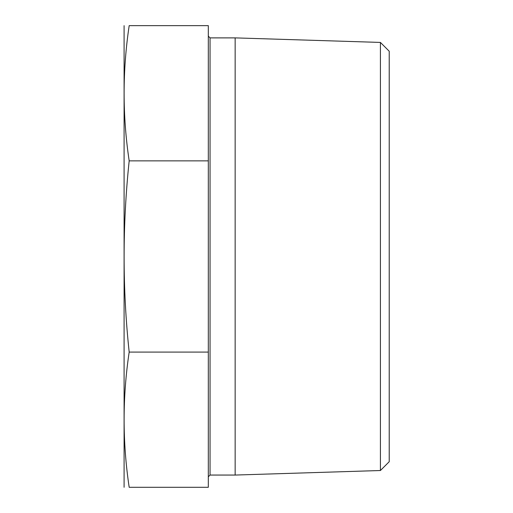 <?xml version="1.0" encoding="UTF-8"?>
<svg xmlns="http://www.w3.org/2000/svg" width="513" height="513" viewBox="0 0 513 513"><rect width="100%" height="100%" fill="white"/><g stroke="black" fill="none" stroke-linecap="round" stroke-linejoin="round"><path stroke-width="0.77" d="M208.316 160.864L208.316 487.292L129.18 487.292C122.427 487.292 122.427 487.292 129.18 487.292C122.427 442.219 122.427 397.152 129.18 352.078C122.427 288.922 122.427 225.181 129.18 160.864C122.427 115.791 122.427 70.723 129.18 25.65C122.427 25.65 122.427 25.65 129.18 25.65L208.316 25.65L208.316 160.864L129.18 160.864M124.088 487.292L124.088 25.65M380.415 470.517L380.415 42.425L389.22 51.236L389.22 461.706L380.415 470.517L235.146 475.057L235.146 37.885L210.048 37.885L210.048 475.057L235.146 475.057M208.316 352.078L129.18 352.078M208.316 476.789L210.048 475.057M147.603 487.292L162.589 487.292M177.973 487.292L193.138 487.292M380.415 42.425L235.146 37.885M210.048 37.885L208.316 36.154"/></g></svg>
